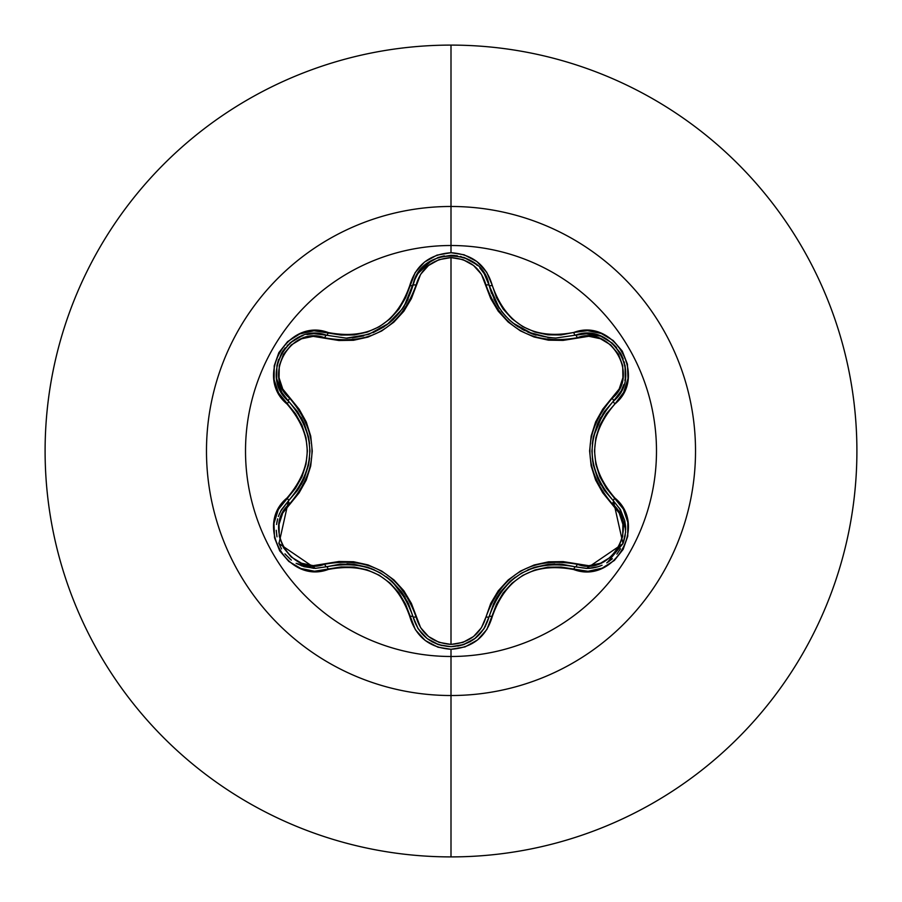 <?xml version="1.0" encoding="UTF-8"?>
<svg xmlns="http://www.w3.org/2000/svg" width="902" height="902" viewBox="0 0 902 902"><rect width="100%" height="100%" fill="white"/><g stroke="black" fill="none" stroke-linecap="round" stroke-linejoin="round"><path stroke-width="1.35" d="M280.781 510.96L288.516 500.79A3.484 1.082 -133.4 0 0 289.767 503.688C261.738 526.294 291.233 577.224 324.743 564.201C370.102 556.139 400.544 573.717 416.093 616.934C421.031 633.802 432.667 642.957 451 644.411C469.344 643.002 481.003 633.858 485.986 616.968C501.681 573.74 532.101 556.173 577.246 564.28A3.484 1.082 -73.4 0 1 575.363 566.817C532.439 558.924 503.699 575.521 489.121 616.607A3.484 0.801 13.4 0 1 492.289 616.54C505.966 577.584 533.105 561.912 573.717 569.534C613.991 584.812 648.358 525.325 614.938 498.062C587.969 466.706 587.969 435.339 614.938 403.938C648.335 376.743 614.059 317.2 573.717 332.466C533.15 340.11 505.999 324.438 492.289 285.46C486.268 265.154 472.513 254.24 451 252.718L451 245.513A205.487 205.487 0 0 1 656.487 451A205.487 205.487 0 0 1 451 656.487A205.487 205.487 0 0 1 245.513 451A205.487 205.487 0 0 1 451 245.513L451 252.718L436.929 255.142L424.515 262.065L415.157 272.607L405.573 297.795L398.909 309.127L390.059 318.902L379.268 326.727L367.114 332.161L354.193 334.946L341.046 335.059L313.986 330.786L299.791 333.932L287.637 341.576L278.842 352.637L274.219 365.795L274.118 379.697L278.56 392.945L295.518 413.781L301.978 425.203L306.003 437.741L307.39 450.977L306.015 464.203L301.99 476.775L295.518 488.219L278.323 509.506L273.971 523.374L274.512 537.739L279.71 550.863L288.809 561.439L300.806 568.463L314.494 571.237L341.035 566.941L354.182 567.054L367.069 569.827L379.246 575.25L390.025 583.064L398.898 592.862L405.573 604.193L415.394 629.765L425.214 640.476L437.921 647.196L451 649.282L451 656.487A205.487 205.487 0 0 1 245.513 451A205.487 205.487 0 0 1 451 245.513L451 206.479A244.521 244.521 0 0 1 695.521 451A244.521 244.521 0 0 1 451 695.521L451 856.9A405.9 405.9 0 0 0 856.9 451A405.9 405.9 0 0 0 451 45.1L451 206.479A244.521 244.521 0 0 0 206.479 451A244.521 244.521 0 0 0 451 695.521L451 656.487L451 695.521A244.521 244.521 0 0 0 695.521 451A244.521 244.521 0 0 0 451 206.479L451 245.513A205.487 205.487 0 0 1 656.487 451A205.487 205.487 0 0 1 451 656.487L451 649.282C472.513 647.76 486.279 636.846 492.289 616.54A3.484 0.801 -166.6 0 0 489.121 616.607L484.148 628.446L475.489 638.12L464.034 644.479L451.045 646.7L462.647 644.941L474.531 638.864L483.855 628.908L489.121 616.607A3.484 1.082 13.4 0 1 485.986 616.968L481.442 627.713L473.527 636.541L462.997 642.371L451 644.411L439.026 642.348L428.506 636.496L420.614 627.657L411.368 603.37L403.882 590.799L393.926 579.896L381.749 571.079L368.05 564.923L353.561 561.721L338.915 561.506L313.197 565.644L301.606 563.231L291.278 557.053L283.499 547.717L279.27 536.318L279.056 524.265L282.754 512.99L299.137 492.819L306.263 480.067L310.716 465.996L312.261 451.068L310.739 436.14L306.285 422.012L299.171 409.237L282.754 389.021L279.056 377.769L279.259 365.738L283.476 354.339L291.233 344.981L301.572 338.78L313.186 336.356L338.859 340.494L353.483 340.291L367.915 337.123L381.636 330.989L393.813 322.194L403.837 311.258L411.346 298.686L420.625 274.332L428.506 265.504L439.026 259.652L451 257.589L451 644.411L451 257.589L462.985 259.618L473.527 265.459L481.442 274.298L490.722 298.573L498.197 311.122L508.153 322.014L520.307 330.82L533.995 336.965L548.461 340.178L563.085 340.392L588.803 336.288L600.394 338.712L610.71 344.902L618.468 354.249L622.696 365.648L622.899 377.701L619.189 388.976L602.773 409.136L595.636 421.899L591.171 435.982L589.615 450.932L591.137 465.872L595.602 480.022L602.739 492.808L619.189 513.024L622.887 524.265L622.707 536.295L618.501 547.694L610.744 557.064L600.416 563.276L588.803 565.712L563.152 561.608L548.54 561.822L534.131 564.99L520.431 571.113L508.254 579.896L498.242 590.821L490.744 603.37L485.986 616.968A3.484 1.082 -166.6 0 0 489.121 616.607L493.631 603.63L500.723 591.678L510.104 581.395L496.788 597.609M393.385 319.398L388.965 323.232L368.828 334.338L346.3 338.149L326.637 335.262A3.484 1.094 -73.3 0 0 324.743 337.799A3.484 1.094 106.7 0 1 326.637 335.262L346.3 338.149C380.881 335.736 403.093 318.158 412.958 285.427L412.969 285.359M494.003 299.171L497.476 305.519M497.712 305.902L499.122 308.056M508.593 319.218L512.9 322.972M513.125 323.153L508.728 319.342M514.715 324.382L517.117 326.107M527.941 332.139L532.732 334.056M536.115 335.161L533.353 334.281M547.818 337.585L555.756 338.047L575.397 335.172M533.296 334.259L513.17 323.187M499.268 308.281L489.121 285.393L491.567 293.432M624.703 520.499L620.463 509.743L613.416 500.835L620.497 509.81L624.714 520.555L625.605 532.18L623 543.613L607.35 562.487M602.074 565.25L597.958 566.76L587.957 568.429M589.198 568.373L594.035 567.741M594.869 567.572L597.778 566.817M607.362 562.476L608.489 561.743M608.568 561.687L612.379 558.744M616.844 554.11L620.407 548.98M623.327 542.745L625.323 534.807M625.706 528.989L625.605 526.441M625.593 526.351L624.725 520.601M587.585 568.44L575.363 566.817A3.484 1.082 106.6 0 0 577.246 564.28C610.834 577.257 640.194 526.249 612.154 503.744C582.5 468.488 582.5 433.332 612.154 398.256C640.217 375.683 610.778 324.731 577.246 337.72C531.954 345.737 501.535 328.17 485.986 285.032C481.014 268.153 469.356 259.009 451 257.589C432.678 259.032 421.042 268.198 416.093 285.066C400.398 328.373 369.944 345.951 324.743 337.799C291.166 324.799 261.749 375.762 289.767 398.312C319.364 433.524 319.364 468.645 289.767 503.688A3.484 1.082 46.6 0 1 288.516 500.79A3.484 0.801 -133.4 0 0 286.994 498.017C253.62 525.257 287.952 584.755 328.283 569.444A3.484 0.801 -106.7 0 0 326.637 566.738A3.484 1.094 73.3 0 1 324.743 564.201A3.484 1.094 -106.7 0 0 326.637 566.738L314.956 568.384M451 45.1A405.9 405.9 0 0 1 856.9 451A405.9 405.9 0 0 1 451 856.9A405.9 405.9 0 0 1 45.1 451A405.9 405.9 0 0 1 451 45.1A405.9 405.9 0 0 0 45.1 451A405.9 405.9 0 0 0 451 856.9L451 695.521A244.521 244.521 0 0 1 206.479 451A244.521 244.521 0 0 1 451 206.479L451 45.1M301.347 565.779L313.941 568.361L296.104 563.299M290.083 559.105L284.942 553.839M281.548 548.912L278.819 543.196M276.846 536.047L276.26 530.263M276.779 522.856L277.41 519.778M278.368 516.53L279.665 513.261M416.093 616.934A3.484 1.094 -13.3 0 1 412.958 616.573A3.484 1.094 166.7 0 0 416.093 616.934M407.625 601.837L392.246 581.553M371.117 568.508L380.531 573.018L391.93 581.26L386.879 577.167M367.666 567.268L354.058 564.291L367.666 567.268M353.787 564.257L346.943 563.851M485.637 625.875L484.182 628.378M484.148 628.446L475.692 637.962M475.489 638.12L469.829 641.897M463.91 644.524L457.776 646.114M418.066 628.649L412.958 616.573L417.885 628.356L426.511 638.052M560.097 564.088L548.506 564.348M515.369 577.133L510.104 581.395L521.503 573.142L534.322 567.403L547.954 564.404L534.66 567.29M534.593 567.313L528.403 569.658M496.754 597.665L494.409 601.995M612.154 503.744A3.484 1.094 133.3 0 0 613.416 500.847L613.416 500.835A3.484 1.094 -46.7 0 1 612.154 503.744M619.606 508.345L625.706 529.79M625.075 536.284L623.496 542.294M620.531 548.777L617.047 553.862M612.131 558.958L606.73 562.859M600.405 565.926L597.676 566.851M592.896 567.944L588.138 568.429M612.154 398.256A3.484 1.094 -133.3 0 1 613.416 401.153A3.484 1.094 46.7 0 0 612.154 398.256M603.314 413.15L593.437 436.602M592.704 461.429L591.904 451.023L593.347 437.019L592.321 443.446M593.358 465.026L597.586 478.308L593.358 465.026M597.699 478.556L600.766 484.69M577.246 337.72A3.484 1.082 73.4 0 0 575.363 335.183A3.484 1.082 -106.6 0 1 577.246 337.72M584.936 333.571L600.563 336.13M600.721 336.187L588.036 333.571L575.363 335.183L588.115 333.571L600.833 336.232L606.663 339.096M612.154 343.064L616.573 347.552M620.531 353.234L623.226 358.962M625.109 365.851L625.695 371.906M625.244 378.682L624.906 380.543M623.417 385.864L621.219 390.87M623.902 384.421L621.185 390.938L613.416 401.164L621.162 390.994M485.986 285.032A3.484 1.082 166.6 0 1 489.121 285.382A3.484 1.082 -13.4 0 0 485.986 285.032M493.856 298.855L496.562 303.997M501.332 311.122L506.135 316.76M509.901 320.424L510.577 321.033M514.298 324.066L518.323 326.907M521.739 328.993L524.479 330.482M527.704 332.037L549.769 337.776M416.093 285.066A3.484 1.094 13.3 0 0 412.958 285.415A3.484 1.094 -166.7 0 1 416.093 285.066M416.352 276.305L414.931 279.349L417.93 273.577L431.957 260.272M438.158 257.476L444.043 255.931M451.169 255.3L457.37 255.818M464.327 257.622L470.021 260.204M475.963 264.263L477.44 265.538M480.676 268.864L483.957 273.25M484.194 273.622L489.121 285.393C499.043 318.102 521.255 335.657 555.756 338.047L575.363 335.183C612.481 321.213 644.073 376.089 613.416 401.164C585.048 434.414 585.048 467.642 613.416 500.835L604.396 490.44L597.586 478.308M346.65 338.149L347.574 338.137M352.299 337.889L363.596 335.927M373.146 332.669L383.959 326.874M386.857 324.855L402.54 308.755M405.517 304.064L408.223 298.923M289.767 398.312A3.484 1.082 -46.6 0 0 288.516 401.21A3.484 1.082 133.4 0 1 289.767 398.312M282.337 393.723L276.734 378.908M276.711 378.75L280.781 391.04L288.516 401.21L280.748 390.972L276.7 378.626L276.26 372.143M276.948 365.4L278.628 359.334M281.571 353.065L285.179 347.868M290.207 342.794L295.157 339.253M301.245 336.266L303.027 335.623M308.371 334.247L313.806 333.65M298.517 488.929L304.087 478.77M309.578 443.683L308.529 436.985L309.972 450.977L308.54 464.958L304.312 478.263L308.461 465.308M308.473 465.24L309.544 458.701M593.347 437.019L597.575 423.703L604.396 411.571L613.416 401.164A3.484 0.801 46.7 0 0 614.938 403.938L623.62 392.449L627.984 378.592L627.442 364.228L622.267 351.092L613.18 340.505L601.183 333.469L587.506 330.684L573.717 332.466A3.484 0.801 73.4 0 0 575.363 335.183A3.484 0.801 -106.6 0 1 573.717 332.466L560.976 334.958L547.852 334.845L534.976 332.06L522.822 326.648L512.054 318.834L503.181 309.059L496.517 297.739L492.289 285.46A3.484 0.801 166.6 0 1 489.121 285.393A3.484 0.801 -13.4 0 0 492.289 285.46L486.674 272.201L476.831 261.49L464.124 254.792L451 252.718C429.51 254.285 415.777 265.211 409.79 285.494C396.125 324.528 368.952 340.212 328.283 332.556C288.02 317.233 253.597 376.686 286.994 403.983A3.484 0.801 -46.6 0 0 288.516 401.21L297.513 411.605L304.312 423.726L308.529 436.985L301.133 417.355M280.567 511.389L288.516 500.79L281.48 509.698L278.842 515.256M277.658 518.83L276.542 524.479M276.271 530.59L276.993 536.837M278.763 543.049L281.447 548.72M285.483 554.493L291.346 560.131M296.352 563.446L304.019 566.693L315.396 568.384L278.966 543.568L288.516 500.79C316.805 467.574 316.805 434.381 288.516 401.21C257.859 376.055 289.598 321.247 326.637 335.262A3.484 0.801 -73.3 0 0 328.283 332.556A3.484 0.801 106.7 0 1 326.637 335.262L313.896 333.65L306.951 334.541M405.178 597.349L401.525 591.825M391.626 580.989L386.417 576.829M380.599 573.063L380.035 572.736M374.251 569.816L367.836 567.324M353.855 564.269L347.214 563.851M391.93 581.26L401.345 591.588L408.448 603.562L412.958 616.573C398.334 575.386 369.561 558.778 326.637 566.738L340.144 564.133L354.058 564.291M451.045 646.7L438.936 644.783L427.21 638.616L418.145 628.762L412.958 616.573A3.484 0.801 166.7 0 0 409.79 616.506A3.484 0.801 -13.3 0 1 412.958 616.573C418.505 635.233 431.201 645.28 451.045 646.7C470.867 645.28 483.562 635.256 489.121 616.607M431.832 641.66L437.989 644.456M440.852 645.347L450.865 646.7M554.82 563.964L548.472 564.348M534.164 567.448L527.738 569.951M515.313 577.179L510.453 581.091M500.61 591.836L496.957 597.338M547.954 564.404L561.856 564.224L575.363 566.817A3.484 0.801 106.6 0 0 573.717 569.534A3.484 0.801 -73.4 0 1 575.363 566.817L586.559 568.463L622.989 543.635L613.416 500.835A3.484 0.801 -46.7 0 1 614.938 498.062A3.484 0.801 133.3 0 0 613.416 500.835M600.653 417.502L597.699 423.444M593.268 437.425L592.264 444.01M591.904 450.932L591.904 451.598M592.276 458.069L593.324 464.857M597.665 478.488L600.631 484.453M600.833 336.232L612.075 342.997L620.486 353.144L625.041 365.524L625.255 378.626M623.88 384.477L621.185 390.949L613.416 401.164A3.484 0.801 -133.3 0 0 614.938 403.938L606.392 413.747L599.909 425.192L595.861 437.774L594.486 451.023L595.872 464.282L599.909 476.82L606.392 488.264L623.383 509.1L627.826 522.337L627.747 536.239L623.124 549.408L614.352 560.469L602.198 568.125L588.014 571.293L560.965 567.042L547.83 567.166L534.931 569.951L522.788 575.375L512.009 583.199L503.169 592.952L496.506 604.261L486.9 629.438L477.519 639.969L465.082 646.881L451 649.282C429.51 647.715 415.777 636.789 409.79 616.506C396.079 577.449 368.907 561.766 328.283 569.444A3.484 0.801 73.3 0 0 326.637 566.738L315.396 568.384M625.706 373.056L625.695 371.985M625.684 371.466L625.063 365.626M624.398 362.66L624.184 361.882M621.974 355.997L620.486 353.144M606.821 339.186L600.811 336.22M489.121 285.393C482.705 246.314 419.374 246.291 412.958 285.427A3.484 0.801 -166.7 0 1 409.79 285.494A3.484 0.801 13.3 0 0 412.958 285.427L414.943 279.316L404.209 306.229L402.269 309.138M417.93 273.577L426.578 263.891L438.045 257.521L451.045 255.3L464.045 257.521L475.726 264.06M479.853 267.95L484.148 273.554L487.125 279.282L484.182 273.599M484.148 273.554L479.943 268.041M470.912 260.723L469.886 260.126M469.514 259.934L464.135 257.555M461.226 256.642L460.471 256.45M454.258 255.435L451.045 255.3M444.314 255.886L437.944 257.555M431.979 260.25L426.556 263.903M426.488 263.959L417.885 273.644M276.7 378.626L276.925 365.513L281.514 353.144L289.948 343.019L301.189 336.288M306.894 334.552L313.896 333.65M296.149 338.678L295.225 339.208M294.774 339.49L290.027 342.94M287.794 345.004L287.231 345.579M283.239 350.438L281.492 353.201M276.26 371.962L276.7 378.648M301.268 484.43L304.109 478.736M308.574 464.801L309.612 457.979M309.578 443.604L308.619 437.447M304.233 423.545L301.291 417.626M304.312 478.263L297.513 490.384L288.516 500.79A3.484 0.801 46.6 0 0 286.994 498.017C313.896 466.65 313.896 435.305 286.994 403.983A3.484 0.801 133.4 0 0 288.516 401.21"/></g></svg>
